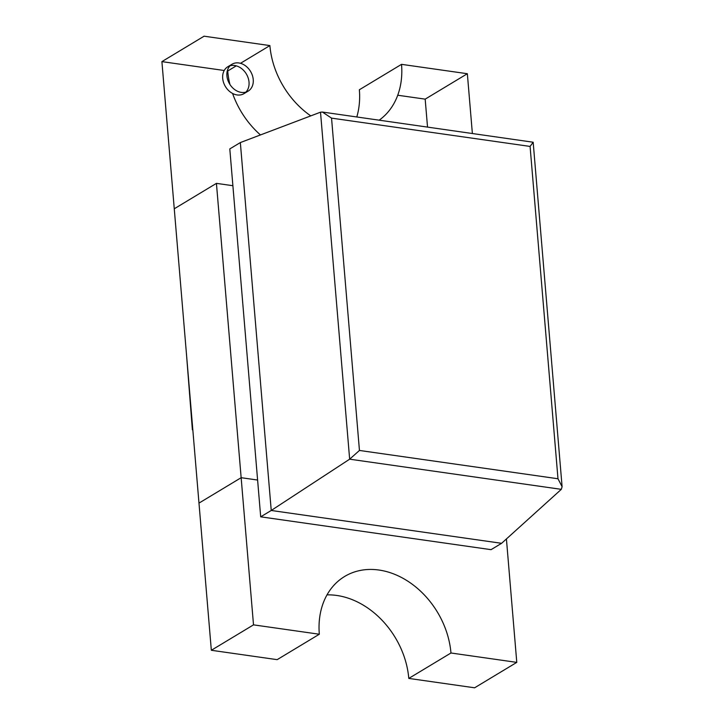 <?xml version="1.0" encoding="UTF-8"?>
<svg xmlns="http://www.w3.org/2000/svg" width="724" height="724" viewBox="0 0 724 724"><rect width="100%" height="100%" fill="white"/><g stroke="black" fill="none" stroke-linecap="round" stroke-linejoin="round"><path stroke-width="1.09" d="M231.979 64.255L227.761 66.789A15.684 12.208 58.9 0 0 223.562 82.527A15.684 12.208 58.9 0 0 237.092 94.944A15.684 12.208 58.9 0 0 243.952 93.658L248.169 91.115A15.684 12.208 -121.1 0 1 241.309 92.4A15.684 12.208 -121.1 0 1 227.779 79.984A15.684 12.208 -121.1 0 1 231.979 64.255A15.684 12.208 -121.1 0 1 238.839 62.961A15.684 12.208 -121.1 0 1 252.368 75.377A15.684 12.208 -121.1 0 1 248.169 91.115M245.898 92.111A15.684 12.208 58.9 0 0 247.599 76.445A15.684 12.208 58.9 0 0 234.621 65.504A15.684 12.208 58.9 0 0 230.033 65.794M260.459 134.935A78.409 61.024 -121.1 0 1 232.585 93.45M229.924 84.473A78.409 61.024 -121.1 0 1 227.725 71.006L227.264 70.943M310.777 115.885A78.409 61.024 -121.1 0 1 269.889 45.585L240.486 63.314M236.268 65.857L227.725 71.006M224.214 70.5L161.905 61.621L211.336 650.279L277.156 659.654L319.32 634.233A78.409 61.024 -121.1 0 1 344.66 576.458A78.409 61.024 -121.1 0 1 411.44 583.653A78.409 61.024 -121.1 0 1 450.962 652.994L408.788 678.415L474.609 687.8L516.782 662.379L450.962 652.994M427.522 127.035L425.178 99.143L397.729 95.233M379.195 120.148A78.409 61.024 -121.1 0 0 401.53 64.346L359.357 89.767A78.409 61.024 -121.1 0 1 356.796 116.953M269.889 45.585L204.078 36.2L161.905 61.621M401.53 64.346L467.351 73.721L425.178 99.143M467.351 73.721L472.365 133.424M192.376 429.784L186.62 355.946L192.828 429.848M260.694 516.827L491.053 549.661L501.596 543.308L271.238 510.474L260.694 516.827L229.798 148.918L240.341 142.565L271.238 510.474L349.656 459.179L320.515 112.193L240.341 142.565M557.987 478.754L359.448 450.455L331.547 118.13L322.397 112.048L533.172 142.23L530.086 146.429L557.987 478.754L562.096 486.718L561.308 489.343L501.596 543.308M359.448 450.455L349.656 459.179L561.308 489.343M322.397 112.048L320.515 112.193M327.013 594.884A78.409 61.024 -121.1 0 1 408.788 678.415M319.32 634.233L253.509 624.857L211.336 650.279M253.509 624.857L241.146 477.695L198.973 503.117L241.146 477.695L257.599 480.039L241.146 477.695L216.431 183.362L174.258 208.784M506.42 538.955L516.782 662.379M216.431 183.362L232.884 185.706M331.547 118.13L530.086 146.429M533.172 142.23L562.096 486.718"/></g></svg>
